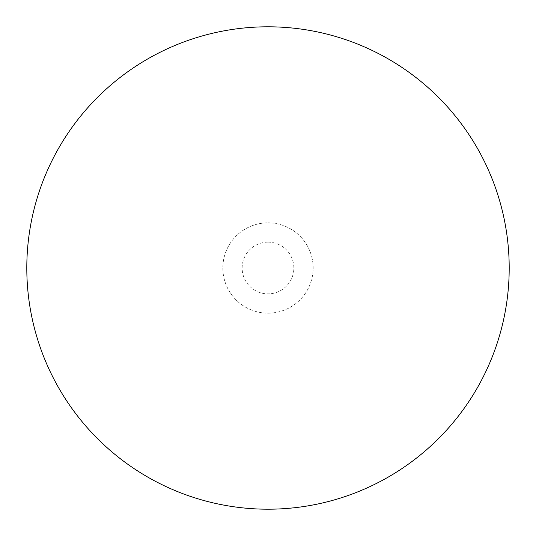 <?xml version="1.0" encoding="UTF-8"?>
<svg xmlns="http://www.w3.org/2000/svg" width="536" height="536" viewBox="0 0 536 536"><rect width="100%" height="100%" fill="white"/><g stroke="black" fill="none" stroke-linecap="round" stroke-linejoin="round"><path stroke-width="0.4" stroke-dasharray="2.68 2.01" d="M26.8 268A241.2 241.2 0 0 0 268 509.2A241.2 241.2 0 0 0 509.2 268A241.2 241.2 0 0 0 268 26.8A241.2 241.2 0 0 0 26.8 268M268 313.151A45.151 45.151 0 0 0 313.151 268A45.151 45.151 0 0 0 268 222.849A45.151 45.151 0 0 1 313.151 268A45.151 45.151 0 0 1 268 313.151A45.151 45.151 0 0 1 222.849 268A45.151 45.151 0 0 1 268 222.849A45.151 45.151 0 0 0 222.849 268A45.151 45.151 0 0 0 268 313.151A45.151 45.151 0 0 0 313.151 268A45.151 45.151 0 0 0 268 222.849M268 242.145A25.855 25.855 0 0 1 293.855 268A25.855 25.855 0 0 1 268 293.855A25.855 25.855 0 0 1 242.145 268A25.855 25.855 0 0 1 268 242.145"/><path stroke-width="0.8" d="M26.8 268A241.2 241.2 0 0 0 268 509.2A241.2 241.2 0 0 0 509.2 268A241.2 241.2 0 0 0 268 26.8A241.2 241.2 0 0 0 26.8 268"/></g></svg>
